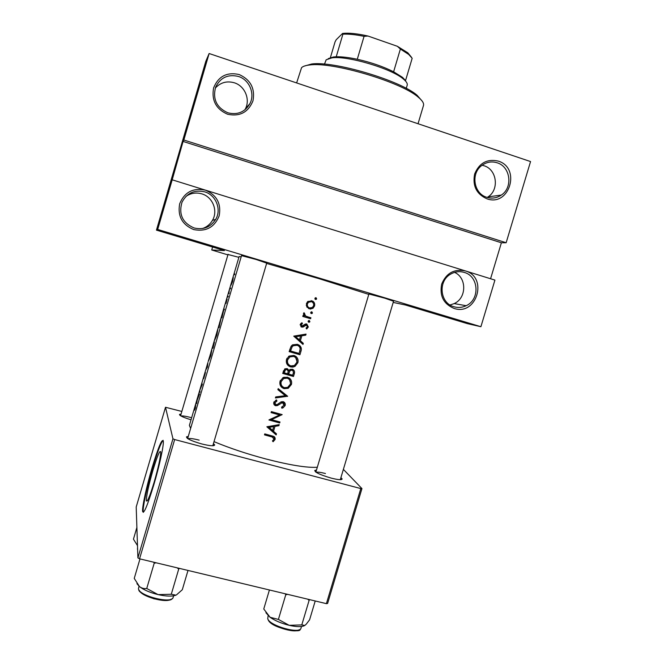 <?xml version="1.0" encoding="UTF-8"?>
<svg xmlns="http://www.w3.org/2000/svg" width="664" height="664" viewBox="0 0 664 664"><rect width="100%" height="100%" fill="white"/><g stroke="black" fill="none" stroke-linecap="round" stroke-linejoin="round"><path stroke-width="1" d="M185.945 196.403C190.817 193.083 196.104 192.236 201.806 193.855C212.696 196.901 218.248 210.82 212.447 220.382C210.106 224.366 206.753 227.096 202.362 228.565M193.714 229.578C182.143 224.706 177.462 216.099 179.678 203.765C184.459 192.211 193 187.655 205.292 190.103C216.796 195.058 221.419 203.649 219.17 215.883C214.455 227.354 205.973 231.919 193.714 229.578M204.678 191.838C194.444 189.555 186.883 193.025 181.994 202.254C178.492 214.339 182.517 222.905 194.079 227.959C203.325 230.101 210.538 227.246 215.709 219.386C221.734 209.467 215.983 195 204.678 191.838M215.294 88.096C220.523 82.452 226.881 80.684 234.367 82.801C244.817 85.971 250.436 99.285 245.423 108.83L244.883 109.85M227.536 114.225C216.016 109.087 211.376 100.305 213.609 87.872C218.406 76.285 226.93 71.837 239.181 74.542C250.635 79.763 255.233 88.536 252.967 100.862C248.228 112.365 239.754 116.822 227.536 114.225M238.509 76.476C228.034 73.961 220.415 77.514 215.642 87.125C212.505 99.094 216.572 107.651 227.86 112.797C237.579 115.187 244.958 112.1 249.971 103.542C255.175 93.624 249.349 79.788 238.509 76.476M454.01 308.411C443.552 303.938 439.435 295.853 441.668 284.142C446.233 273.145 454.093 268.729 465.265 270.887C488.447 277.137 476.694 316.247 454.01 308.411M464.252 272.414C459.596 271.053 455.106 271.601 450.798 274.049C437.7 281.013 439.892 303.224 453.96 306.751C458.127 307.947 462.194 307.598 466.161 305.706C480.188 299.588 478.893 276.207 464.252 272.414M482.097 165.245L483.99 165.743C496.904 169.42 499.519 189.605 488.081 196.884L487.235 197.432M486.886 198.785C476.461 194.071 472.378 185.82 474.635 174.034C479.217 163.004 487.069 158.679 498.191 161.078C521.29 167.826 509.471 207.135 486.886 198.785M497.129 162.78C491.526 161.086 486.347 162.041 481.591 165.635C470.552 173.727 473.872 193.722 486.778 197.291C491.941 198.843 496.788 198.104 501.328 195.075C513.164 187.538 510.491 166.598 497.129 162.78M152.878 470.494C148.695 485.118 146.512 495.12 146.329 500.498C147.018 503.104 149.641 496.962 154.189 482.064C158.422 467.182 160.605 457.172 160.738 452.035C159.974 449.586 157.351 455.736 152.878 470.494M152.031 467.946C146.711 485.94 142.187 506.358 142.577 511.189C143.532 514.99 147.3 506.134 153.874 484.612C159.385 465.995 163.767 445.751 163.344 441.336C162.232 437.858 158.464 446.731 152.031 467.946M163.145 440.298C160.954 442.656 157.434 451.918 152.604 468.095C147.283 486.081 142.777 506.507 143.175 511.338L143.374 512.351M191.033 419.797C183.173 417.382 179.33 415.573 179.512 414.386L181.056 414.087M190.817 417.507C185.986 416.245 182.691 415.739 180.948 415.971M340.914 477.657L342.143 478.918C341.952 480.147 338.325 479.881 331.253 478.121C320.43 474.934 314.935 472.378 314.761 470.436L316.471 470.079M325.451 473.523C320.695 472.303 317.575 471.888 316.106 472.278M213.434 443.627L214.688 444.897C214.331 446.291 209.982 445.967 201.624 443.909C191.44 440.962 186.401 438.605 186.518 436.829L188.277 436.414M199.175 440.132C193.398 438.655 189.63 438.182 187.87 438.705M241.522 255.648L256.03 259.45L266.704 263.143M368.902 293.994L384.896 298.211L393.553 301.248M228.018 254.503L238.882 257.333M310.694 312.462L311.316 313.632L312.47 312.985L311.856 311.814L310.694 312.462M314.885 298.343L315.5 299.514L316.653 298.866L316.039 297.696L314.885 298.343M308.129 321.127L308.743 322.289L309.905 321.642L309.283 320.48L308.129 321.127M266.621 263.425L319.176 278.714L368.786 294.393M314.545 305.996C315.068 303.838 314.404 302.178 312.561 301.016L307.855 301.431L306.419 303.589L306.834 307.017L310.163 309.1L313.051 308.237L314.545 305.996L313.599 305.689M308.287 316.994L305.647 316.031L304.012 312.702L303.489 313.474L304.22 315.807L303.058 315.458L302.767 316.438L310.611 318.737L310.901 317.766L308.287 316.994M306.76 323.99L305.44 324.007L301.971 326.082L301.215 324.738L302.452 323.609L301.971 322.745L300.236 324.455L301.722 327.078L303.041 327.061L306.511 324.978L307.349 326.754L306.062 328.091L306.594 328.946L308.32 326.978L306.76 323.99M306.062 334.1L293.737 336.133L303 344.425L303.315 343.354L300.377 340.723L301.846 335.785L305.747 335.162L306.062 334.1M300.933 351.372C301.813 348.957 301.307 346.932 299.423 345.313L297.364 344.317L292.509 344.857L291.214 346.102L289.139 351.638L299.937 354.742L300.933 351.372L299.896 350.741M297.854 362.751C298.493 360.32 297.895 358.261 296.086 356.576L293.911 355.447L289.122 356.078L286.483 359.589C285.819 363.158 287.18 365.598 290.575 366.901L292.965 367.084L295.04 366.354L297.854 362.751L296.858 362.063M292.359 369.226L290.093 369.466L288.981 370.537L287.047 368.62L284.889 368.852L282.69 373.417L293.488 376.488L294.359 373.541C294.924 371.483 294.26 370.047 292.359 369.226M291.413 384.481C292.044 382.057 291.454 380.007 289.637 378.331L287.462 377.21L283.005 377.658L280.025 381.36C279.37 384.929 280.731 387.361 284.126 388.656L288.234 388.282L291.413 384.481L290.442 383.659M287.628 396.25L278.183 388.623L277.867 389.668L285.337 395.702L275.726 396.914L275.411 397.96L287.628 396.25M283.188 401.662L281.046 401.894L277.436 404.409L275.817 404.725L274.913 402.741L276.938 401.014L276.531 399.944L273.817 402.309C273.452 403.953 274.033 405.09 275.577 405.721L277.411 405.579L282.441 402.575L284.067 405.256L281.577 407.148L281.851 408.219L283.055 407.837L285.163 405.546C285.57 403.679 284.914 402.376 283.188 401.662M282.175 414.618L271.368 411.614L271.078 412.593L279.61 414.975L268.895 419.972L279.702 422.96L279.992 421.98L271.526 419.665L282.175 414.618M279.212 424.628L266.87 426.794L276.158 434.903L276.473 433.841L273.526 431.285L274.987 426.363L278.897 425.682L279.212 424.628M275.112 439.452C275.394 437.534 274.531 436.397 272.522 436.041L264.77 433.891L264.479 434.862L272.232 437.02L274.024 439.103L272.447 440.946L273.103 441.743L275.112 439.452L274.083 438.547M214.016 441.635C229.18 447.993 246.419 453.761 265.733 458.932C290.052 465.182 307.241 467.954 317.309 467.249M222.731 312.312L221.876 317.923L223.627 310.437L224.465 309.15L222.697 312.279L239.115 256.545L241.19 256.777M195.789 404.932L194.552 410.203L195.415 407.937L195.706 403.928L189.389 425.383L190.626 428.438M202.296 384.423L201.848 383.078L201.574 383.991L201.798 385.02L199.54 390.897L199.964 392.333L199.773 390.249L202.296 384.423M205.442 372.487L203.889 376.256L205.159 371.882L204.006 375.741L205.184 373.458L203.707 378.604L205.442 372.487M207.898 362.536L207.16 366.81L205.608 370.296L207.417 367.026L207.898 362.536M217.875 329.369L214.704 340.142L216.821 335.245L217.875 329.369M219.153 327.169L218.373 326.945L218.996 327.701L220.979 318.861L216.738 332.506M228.989 292.534L229.404 289.72L228.358 293.264L229.047 293.596L228.989 292.534M230.441 288.027L230.3 288.931L230.69 288.093M234.375 274.68L234.741 273.85L234.616 274.747M233.296 277.444L231.006 285.229L232.632 281.494L233.296 277.444M228.034 296.21L227.893 297.123L228.275 296.285M226.308 301.257L226.001 303.456L227.138 299.024L226.308 301.257M213.634 343.653L212.372 347.33L212.936 348.301L214.43 342.026L213.717 343.678M211.841 349.853L208.67 360.618L210.754 355.838L211.841 349.853M199.499 393.91L197.648 397.313L196.627 403.654L197.083 400.55L199.499 393.91M195.706 403.928L197.648 397.313M506.151 242.742L183.837 140.013L209.127 53.518L530.553 161.559L506.151 242.742L501.386 242.783L183.081 141.432L183.837 140.013M393.204 302.411L405.43 305.008L467.39 323.634L480.902 326.713L157.675 229.462L172.192 179.811L494.921 280.1L480.902 326.713M181.836 411.448L165.51 407.273L136.203 507.005L137.904 557.901L172.947 438.796L174.657 439.543L139.565 558.814L137.904 557.901M165.51 407.273L172.947 438.796M343.379 469.382L361.946 488.588L327.609 603.451L326.397 603.659L139.565 558.814M326.397 603.659L360.801 488.571L174.657 439.543M360.801 488.571L361.946 488.588M212.596 247.016L211.725 249.988L224.407 250.569L156.447 230.134L157.675 229.462M227.91 254.876L211.725 249.988M156.447 230.134L205.798 61.362L209.127 53.518M490.571 278.755L501.386 242.783M183.081 141.432L172.192 179.811M454.591 272.381C466.966 277.768 466.676 298.111 454.184 303.597L450.067 304.983M231.927 281.262L233.022 278.374L232.491 281.453L231.279 284.3L231.894 281.237M229.08 293.471L228.358 293.264M222.672 312.462L219.46 323.277M219.286 326.721L218.639 326.09L220.705 319.782L219.137 326.68M216.173 334.448L217.601 330.29L216.672 335.171L214.97 339.221L216.165 334.465M213.152 347.546L212.372 347.33L210.737 352.883M212.629 346.492L213.642 343.205L212.629 346.492M212.746 346.865L214.123 342.84L213.078 347.255L212.746 346.865M210.164 354.85L211.567 350.775L210.612 355.746L208.944 359.705L210.164 354.85M199.988 391.013L199.54 390.897L197.706 397.13M202.08 384.124L201.574 383.991L199.615 390.664M197.631 397.479L197.175 399.886L197.631 397.479M315.367 297.762L315.475 298.543L316.653 298.866M315.475 298.543L314.985 299.115M311.15 300.551L313.491 303.448M312.13 307.648L308.536 308.635M307.391 303.888L308.494 302.253L311.466 301.663C313.292 302.402 313.997 303.747 313.591 305.714L312.404 307.465L309.598 307.963C307.756 307.224 307.025 305.863 307.391 303.888L306.428 303.572M308.494 302.253L307.357 301.904L310.304 301.315L311.466 301.663M306.245 305.307L308.445 307.565M311.242 311.848L311.308 312.561L312.47 312.985M311.308 312.561L310.76 313.176M309.723 317.417L309.466 318.288L310.611 318.737M309.466 318.288L302.792 316.33M303.672 313.101L304.701 313.491M303.465 313.582L304.411 313.947M303.539 314.711L305.647 316.031M304.519 315.591L305.872 316.147M308.71 320.496L308.76 321.168L309.905 321.642M308.76 321.168L308.171 321.791M301.348 323.102L302.452 323.609M300.286 324.322L301.215 324.738M300.153 324.903L300.875 325.584M306.461 323.924L307.299 325.717M307.391 326.563L308.32 326.978M305.672 324.613L306.511 324.978M305.382 324.48L304.577 324.53L305.689 325.028M303.481 325.534L304.519 326.007M302.909 325.958L301.929 326.555L303.041 327.061M301.929 326.555L300.85 326.622M301.024 326.754L301.722 327.078M304.71 334.316L305.747 335.162M304.627 334.598L300.742 335.212L301.846 335.785M300.742 335.212L300.526 335.942M299.373 339.835L300.377 340.723M299.281 340.117L303.315 343.354M302.211 342.748L301.987 343.512M295.878 336.698L300.593 335.976L299.431 339.868L294.849 336.142L299.431 339.868M294.849 336.142L299.497 335.411L300.593 335.976M299.041 353.431L298.858 354.061L299.937 354.742M298.858 354.061L289.238 351.314M298.294 344.657C299.954 345.944 300.551 347.637 300.095 349.729M299.132 353.456L290.55 350.99L292.077 346.965L293.297 345.728L297.074 345.297C298.949 345.836 299.979 347.073 300.153 349.023L299.132 353.456M297.688 345.512L296.003 344.674L292.284 345.114L291.081 346.351L289.794 349.596L289.57 350.36L290.55 350.99M291.081 346.351L292.077 346.965M296.003 344.674L297.074 345.297M293.139 365.997L289.546 366.146L290.575 366.901M289.546 366.146L288.134 365.549M295.015 355.879L296.974 361.257M287.62 359.863L289.894 356.908L293.621 356.427C296.36 357.522 297.406 359.539 296.75 362.478L294.401 365.49L290.857 365.93C288.118 364.835 287.039 362.818 287.62 359.863L286.657 359.183C286.093 361.598 286.823 363.457 288.848 364.777M294.401 356.717L293.621 356.427M292.575 355.73L288.475 356.535M287.08 358.162L286.657 359.183M292.592 375.177L293.488 376.488M292.45 375.666L282.822 372.961M287.495 368.786L288.981 370.537M292.782 369.375L293.397 372.446M293.347 372.778L294.359 373.541M284.101 372.77L285.586 369.715L286.773 369.599C288.118 370.379 288.45 371.549 287.778 373.11L287.587 373.766L284.101 372.77L283.154 372.006L283.545 370.686L284.491 371.442M286.806 369.607L285.794 368.844L286.773 369.599M285.794 368.844L284.931 368.835M287.719 373.309L288.691 374.081L289.612 371.433L290.608 370.387L292.044 370.197L291.023 369.416L292.044 370.197M288.765 370.371L289.612 371.433M288.591 370.645L288.018 372.139M291.023 369.416L290.317 369.35M292.069 370.197C293.43 371.002 293.77 372.205 293.098 373.815L292.683 375.202L288.691 374.081M285.877 387.859L283.138 387.759L284.126 388.656M283.138 387.759L281.221 386.838M289.048 377.899L290.517 383.103M281.162 381.634L283.677 378.546L287.172 378.181C289.911 379.268 290.957 381.277 290.309 384.215L287.67 387.386L284.408 387.676C281.669 386.597 280.582 384.58 281.162 381.634L280.241 380.821C279.71 383.028 280.316 384.805 282.059 386.174M288.342 378.679L287.172 378.181M286.167 377.351L283.777 377.31M280.382 380.406L280.241 380.821M286.591 395.42L287.587 396.391M286.582 395.453L285.263 395.628M277.901 389.56L285.337 395.702M283.852 401.936L284.175 404.559L285.163 405.546M283.038 402.683L281.901 401.645L282.881 402.633M280.938 401.944L281.71 402.733M276.639 404.749L277.411 405.579M275.95 404.758L274.672 404.741L275.577 405.721M274.672 404.741L273.991 404.442M276.075 400.118L276.938 401.014M274.041 401.762L274.913 402.741M274.024 401.803L274.871 403.745M278.805 421.665L279.702 422.96M278.755 421.847L269.767 419.407M271.286 411.896L278.648 413.904L279.61 414.975M280.382 414.128L279.303 414.626M270.904 418.909L271.526 419.665M278.158 424.811L278.897 425.682M274.265 425.483L274.987 426.363M273.958 425.533L273.676 426.504M272.663 430.181L273.526 431.285M275.46 432.961L275.228 433.725L276.158 434.903M275.228 433.725L267.086 426.628M269.02 427.334L273.726 426.579L272.58 430.455L268.314 426.437M273.012 425.69L273.726 426.579M273.161 437.352L270.796 435.667L264.728 434.032M274.215 436.704L274.19 438.24M272.489 440.913L273.103 441.743M304.095 66.159L311.673 64.001C333.743 60.764 400.317 80.493 417.058 95.226L422.238 101.177M418.046 123.745L423.474 105.51C424.122 103.285 422.296 100.43 417.988 96.961C400.873 81.929 332.498 61.661 309.955 64.947C305.747 65.362 302.942 66.284 301.547 67.711L296.625 82.934M188.003 570.442L182.301 589.748L176.45 594.911M177.188 567.844L178.716 569.089L179.388 568.367M178.716 569.089L171.287 594.255L158.09 594.612L146.744 588.487C144.171 588.902 141.747 588.271 139.49 586.602L134.244 578.394L139.98 558.914M136.925 583.673L139.49 586.602C143.831 589.947 150.031 592.62 158.09 594.612C166.116 596.38 172.059 596.562 175.918 595.16L171.287 594.255M153.757 562.217L154.197 563.213L146.744 588.487M154.197 563.213L156.223 562.815M315.217 600.978L309.59 619.819L306.228 624.201L304.809 625.446L301.788 624.915L289.189 625.322L278.407 619.421L270.09 617.288L263.766 608.988L269.418 589.981M307.673 599.16L309.117 600.372L309.632 599.634M309.117 600.372L301.788 624.915M285.213 593.774L285.752 594.77L278.407 619.421M285.752 594.77L287.695 594.371M265.907 612.739L270.09 617.288C275.103 620.732 281.47 623.413 289.189 625.322C296.277 626.907 301.323 627.032 304.336 625.712M136.884 527.465L133.447 539.168L137.498 545.609M328.24 58.631L333.602 56.938L336.233 56.764C341.786 56.631 348.799 57.469 357.282 59.27C371.01 62.358 383.12 66.533 393.619 71.787L402.517 77.364L405.546 80.576L412.17 58.291L408.733 54.473L400.375 49.028L397.371 46.297L407.829 52.805L411.539 57.336M406.252 88.387L407.19 85.216C407.654 83.581 406.401 81.531 403.43 79.066C391.785 68.649 347.347 55.477 331.909 57.868L326.165 59.793L324.472 64.151M336.233 56.764L342.906 34.171L342.574 33.441C348.857 32.752 357.34 33.615 368.014 36.039L397.371 46.297M330.415 57.56L335.038 41.923L336.192 39.749L342.574 33.441M368.014 36.039L364.063 36.346C355.564 34.603 348.509 33.881 342.906 34.171M357.282 59.27L364.063 36.346M393.619 71.787L400.375 49.028M289.794 349.596L290.774 350.227M287.902 372.662L288.882 373.434M278.689 403.463L279.411 404.21M270.796 435.667L271.709 436.87M139.042 586.221L138.494 588.445C137.738 595.542 172.183 604.423 173.121 597.409L173.603 595.799M171.013 599.235C166.332 603.468 141.067 596.479 139.374 590.47M268.123 615.711L267.733 618.765C269.501 625.812 300.211 634.46 301.008 628.144L301.506 626.476M299.016 629.796C294.575 633.78 269.816 625.77 268.372 619.894M137.531 546.688L137.614 549.236M147.367 500.764L146.329 500.498M143.175 511.338L142.577 511.189M180.085 415.423L179.512 414.386M315.516 471.863L314.761 470.436M187.339 438.34L186.518 436.829M215.626 336.291L213.244 344.375M209.625 356.659L208.172 361.589M207.89 362.569L205.906 369.3M205.616 370.28L204.769 373.16M203.981 375.816L201.848 383.078M213.177 445.743L214.688 444.897M340.732 479.674L342.143 478.918M215.709 219.386L212.447 220.382M249.971 103.542L245.423 108.83M501.328 195.075L488.081 196.884M466.161 305.706L454.184 303.597M316.338 299.348L315.151 299.016M313.051 308.237L311.889 307.847M312.13 313.474L310.976 313.051M309.548 322.148L308.411 321.666M301.838 323.949L300.833 323.501M307.108 328.663L306.146 328.224M305.407 325.202L304.336 324.729M303.689 326.729L302.568 326.215M293.297 345.728L292.284 345.114M295.04 366.354L294.077 365.665M289.894 356.908L288.906 356.228M285.586 369.715L284.665 368.993M290.608 370.387L289.736 369.715M288.234 388.282L287.371 387.519M283.677 378.546L282.781 377.783M283.055 407.837L282.208 406.957M281.536 402.807L280.772 402.027M276.531 401.189L275.676 400.292M311.673 64.001L309.955 64.947M417.058 95.226L417.988 96.961M180.566 415.755L228.084 254.262M172.001 598.754C170.963 600.845 164.904 600.854 153.832 598.762C143.374 594.745 138.361 591.682 138.793 589.557M299.987 629.347C302.22 633.323 271.485 628.659 268.148 619.803M315.865 472.112L368.993 293.704M340.3 479.69L393.636 300.958M266.795 262.844L212.804 445.76M241.613 255.349L187.646 438.555M137.622 549.435L137.39 548.896M333.602 56.938L331.909 57.868M402.517 77.364L403.43 79.066M407.829 52.805L408.733 54.473"/></g></svg>
